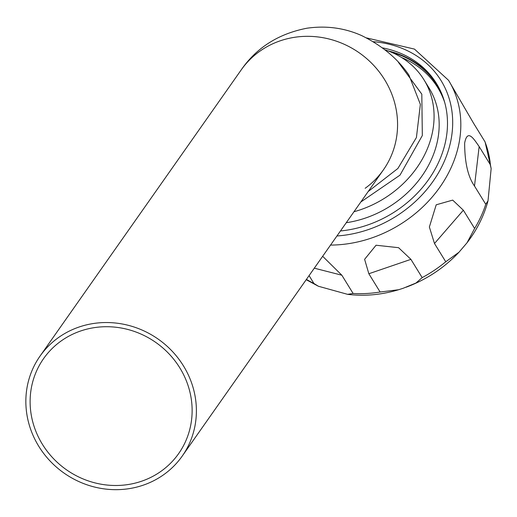 <?xml version="1.0" encoding="UTF-8"?>
<svg xmlns="http://www.w3.org/2000/svg" width="517" height="517" viewBox="0 0 517 517"><rect width="100%" height="100%" fill="white"/><g stroke="black" fill="none" stroke-linecap="round" stroke-linejoin="round"><path stroke-width="0.78" d="M129.463 484.319A82.565 77.776 35.1 0 1 44.591 447.67A82.565 77.776 35.1 0 1 43.577 358.63A82.565 77.776 35.1 0 1 155.85 342.474A82.565 77.776 35.1 0 1 178.662 453.583A82.565 77.776 35.1 0 1 129.463 484.319M40.022 356.129A86.908 81.873 -144.9 0 0 41.089 449.861A86.908 81.873 -144.9 0 0 130.433 488.436A86.908 81.873 -144.9 0 0 182.223 456.084A86.908 81.873 -144.9 0 0 158.202 339.126A86.908 81.873 -144.9 0 0 40.022 356.129L241.193 69.918A86.908 81.873 35.1 0 1 359.38 52.915A86.908 81.873 35.1 0 1 383.394 169.873A86.908 81.873 35.1 0 1 365.144 188.291M408.908 75.068L408.941 75.107C397.877 58.815 382.102 45.632 361.616 35.57C344.458 27.918 326.24 25.469 306.949 28.215C278.463 33.76 256.542 47.661 241.193 69.918A86.908 81.873 35.1 0 1 359.373 52.915A86.908 81.873 35.1 0 1 383.401 169.873L182.223 456.084M360.814 202.005L399.996 175.147L422.324 135.538L421.807 94.152L398.381 62.286M408.941 75.107L420.366 104.382L416.418 137.522L397.896 168.464L368.156 191.561M385.003 49.826A96.685 80.161 148.3 0 1 423.953 79.754A96.685 80.161 148.3 0 1 353.964 211.744M423.953 79.754L429.052 88.026A96.685 80.161 148.3 0 1 348.768 222.316A96.685 80.161 148.3 0 1 346.248 222.717M401.638 57.542A104.292 86.468 148.3 0 1 437.757 87.651A104.292 86.468 148.3 0 1 444.723 102.495M491.15 168.594L485.082 141.923L473.598 123.285L448.536 80.29A117.327 97.274 -31.7 0 1 371.594 238.001A117.327 97.274 -31.7 0 1 330.537 245.077M474.496 186.036C467.995 176.833 464.712 162.519 464.641 143.099C467.452 128.397 473.753 138.815 479.149 146.57L490.413 164.826L491.15 168.587L488.016 200.809L485.76 204.293L474.496 186.036L479.149 146.57M434.487 243.507L429.368 227.002L436.212 204.797L452.692 200.111L463.355 210.219L474.619 228.475L467.025 242.783L458.973 252.244L445.751 261.764L434.487 243.507L463.355 210.219M368.847 273.745L364.608 259.321L376.053 245.232L398.581 247.695L410.912 259.353L422.169 277.61L415.978 283.025L403.254 288.24L398.594 289.74L380.111 292.008L368.847 273.745L410.912 259.353M322.66 256.283L341.84 275.206L353.105 293.469L347.586 294.335L318.407 286.256L313.909 283.465L309.069 275.619M390.813 51.991A104.938 87.005 148.3 0 1 437.356 85.757A104.938 87.005 148.3 0 1 442.694 96.233M382.477 47.868A105.378 87.367 148.3 0 1 436.451 83.463A105.378 87.367 148.3 0 1 445.376 105.048A105.378 87.367 148.3 0 1 340.457 230.963M437.078 84.504A105.378 87.367 -31.7 0 0 387.808 50.808M341.84 275.206L314.297 268.181M313.909 283.465A117.327 97.274 148.3 0 1 306.432 279.367M380.111 292.008A117.327 97.274 148.3 0 1 353.105 293.469M445.751 261.764A117.327 97.274 148.3 0 1 422.169 277.61M485.76 204.293A117.327 97.274 148.3 0 1 474.619 228.475M484.862 141.548A117.327 97.274 148.3 0 1 490.413 164.826M373.358 41.696A110.806 91.871 148.3 0 1 452.659 124.907A110.806 91.871 148.3 0 1 368.408 229.554A110.806 91.871 148.3 0 1 336.929 235.978M437.757 87.651L441.886 94.34M398.594 289.74C381.443 294.884 364.44 296.415 347.586 294.328M318.407 286.263L306.193 279.703M488.016 200.809C484.022 215.809 477.029 229.8 467.025 242.783M458.973 252.244C444.122 267.968 426.512 279.619 406.142 287.213M366.547 37.909L414.466 49.102L448.536 80.29"/></g></svg>
